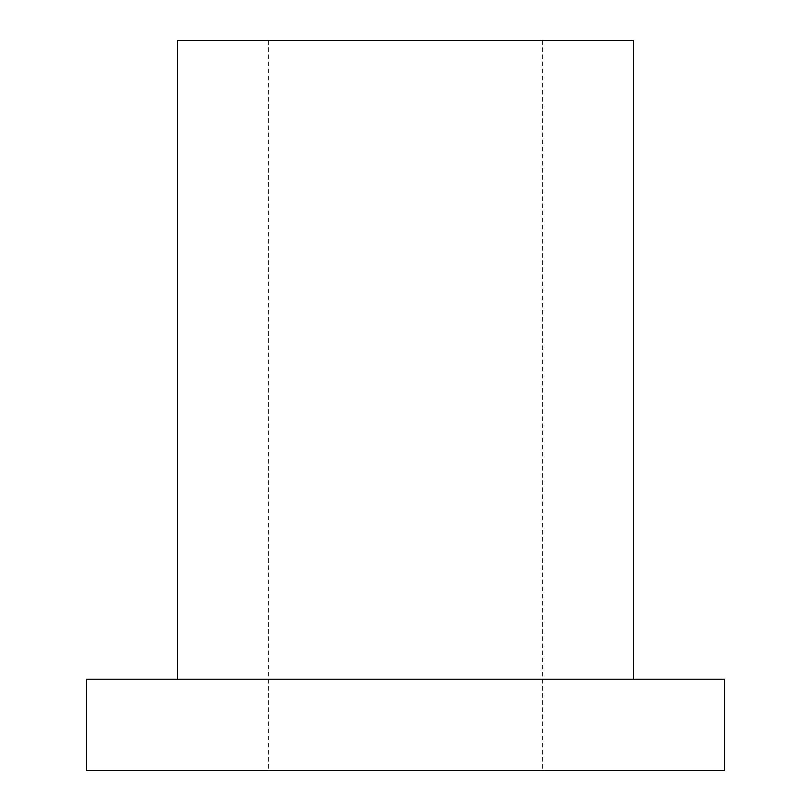 <?xml version="1.0" encoding="UTF-8"?>
<svg xmlns="http://www.w3.org/2000/svg" width="811" height="811" viewBox="0 0 811 811"><rect width="100%" height="100%" fill="white"/><g stroke="black" fill="none" stroke-linecap="round" stroke-linejoin="round"><path stroke-width="0.61" stroke-dasharray="4.05 3.04" d="M86.534 770.45L724.466 770.45M177.406 40.55L633.594 40.55M86.534 679.212L724.466 679.212M405.5 770.45L542.356 770.45L405.5 770.45M268.644 40.55L268.644 770.45M542.356 40.55L542.356 770.45"/><path stroke-width="1.22" d="M724.466 679.212L86.534 679.212L86.534 770.45L724.466 770.45L724.466 679.212M633.594 679.212L633.594 40.55L177.406 40.55L177.406 679.212"/></g></svg>
